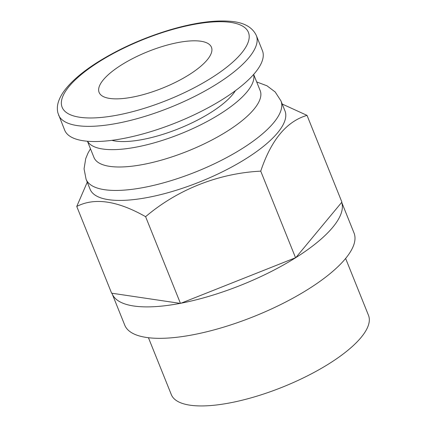 <?xml version="1.0" encoding="UTF-8"?>
<svg xmlns="http://www.w3.org/2000/svg" width="427" height="427" viewBox="0 0 427 427"><rect width="100%" height="100%" fill="white"/><g stroke="black" fill="none" stroke-linecap="round" stroke-linejoin="round"><path stroke-width="0.64" d="M284.974 110.897A105.021 34.112 158.1 0 1 200.252 181.715A105.021 34.112 158.1 0 1 90.092 189.241L86.078 179.255A105.021 34.112 -21.9 0 0 196.239 171.734A105.021 34.112 -21.9 0 0 280.961 100.911L284.974 110.897M253.601 74.495A89.574 29.095 158.1 0 1 180.947 133.694A89.574 29.095 158.1 0 1 87.535 141.252M253.665 74.421L260.182 90.636A89.574 29.095 158.1 0 1 187.923 151.041A89.574 29.095 158.1 0 1 93.961 157.456L87.439 141.241M235.405 90.684A72.713 23.618 158.1 0 1 178.908 128.612A72.713 23.618 158.1 0 1 111.874 140.344M256.333 35.51L262.434 50.69A106.563 34.614 158.1 0 1 222.809 99.24A106.563 34.614 158.1 0 1 64.685 130.182L57.891 112.877C57.01 109.2 57.218 105.426 58.504 101.562C60.116 96.753 63.057 91.89 67.327 86.969C74.415 78.787 84.397 70.61 97.26 62.422C119.106 48.731 143.413 37.854 170.186 29.783C194.285 22.722 214.509 19.909 230.863 21.35C243.913 22.455 252.4 27.173 256.333 35.51A106.563 34.614 158.1 0 1 216.702 84.06A106.563 34.614 158.1 0 1 58.584 115.002M200.845 41.238A60.543 19.663 158.1 0 1 211.45 47.253A60.543 19.663 158.1 0 1 162.612 88.079A60.543 19.663 158.1 0 1 99.107 92.419A60.543 19.663 158.1 0 1 134.105 57.832A60.543 19.663 158.1 0 1 200.845 41.238M282.22 104.049L307.029 115.37C286.618 121.353 271.188 139.944 260.737 171.142C218.768 173.271 177.776 189.364 145.602 216.681C117.526 200.727 94.575 197.317 76.753 206.449L87.252 182.174M341.707 202.339L354.031 233.003A123.552 40.133 158.1 0 1 282.605 303.592A123.552 40.133 158.1 0 1 146.408 337.447A123.552 40.133 158.1 0 1 124.759 325.171L112.12 293.728A123.552 40.133 158.1 0 1 111.933 293.232L180.151 303.373A123.552 40.133 158.1 0 1 112.12 293.728M341.685 202.361A123.552 40.133 158.1 0 1 295.82 257.625L341.899 202.104L307.029 115.37M295.078 258.089A123.552 40.133 158.1 0 1 180.995 303.213L295.82 257.625M76.753 206.449L111.618 293.189L111.933 293.232M180.151 303.373L180.995 303.213M260.737 171.142L295.607 257.881M145.602 216.681L180.466 303.421M148.447 337.72L171.318 394.617A106.254 34.512 -21.9 0 0 282.781 387.006A106.254 34.512 -21.9 0 0 368.496 315.35L345.624 258.458M211.093 78.13A100.388 32.607 158.1 0 1 61.942 106.755A100.388 32.607 158.1 0 1 192.801 24.622A100.388 32.607 158.1 0 1 211.093 78.13M90.465 148.761L87.983 153.133L85.715 158.63L84.06 168.83L86.078 179.255M280.961 100.911L275.202 91.992L266.955 85.779L256.686 81.941"/></g></svg>

